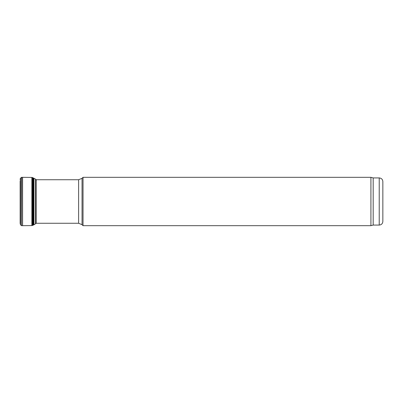 <?xml version="1.0" encoding="UTF-8"?>
<svg xmlns="http://www.w3.org/2000/svg" width="403" height="403" viewBox="0 0 403 403"><rect width="100%" height="100%" fill="white"/><g stroke="black" fill="none" stroke-linecap="round" stroke-linejoin="round"><path stroke-width="0.6" d="M379.223 177.924L379.223 225.076C381.424 224.859 382.633 223.65 382.85 221.449L382.85 181.552C382.633 179.35 381.424 178.141 379.223 177.924L373.178 177.924L370.921 177.32L83.038 177.32L83.038 225.68L370.921 225.68L370.921 177.32M379.223 225.076L373.178 225.076L373.178 177.924M20.15 181.154L20.16 223.645L20.15 181.154M36.386 180.05L35.509 179.103L32.164 177.436L21.535 177.315L20.326 178.474L20.16 223.645M21.535 177.315L21.535 225.685L20.326 224.526M21.686 177.31L21.535 225.685M31.867 177.426L31.867 225.574L21.686 225.69M32.164 177.436L32.164 225.564L31.867 225.574M33.963 178.191L33.963 224.809L32.164 225.564M36.189 179.698L36.189 223.302L33.963 224.809M82.041 178.322L78.62 179.738L78.62 223.262L82.041 224.678L82.041 178.322L83.038 177.32M20.528 178.131L20.528 224.869M22.583 177.295L22.583 225.705M32.814 177.733L32.814 225.267M33.384 177.94L33.384 225.06M35.509 179.103L35.509 223.897M373.178 225.076L370.921 225.68M82.041 224.678L83.038 225.68M78.62 179.738L36.189 179.738M78.62 223.262L36.189 223.262M20.326 178.474L20.16 179.355"/></g></svg>
